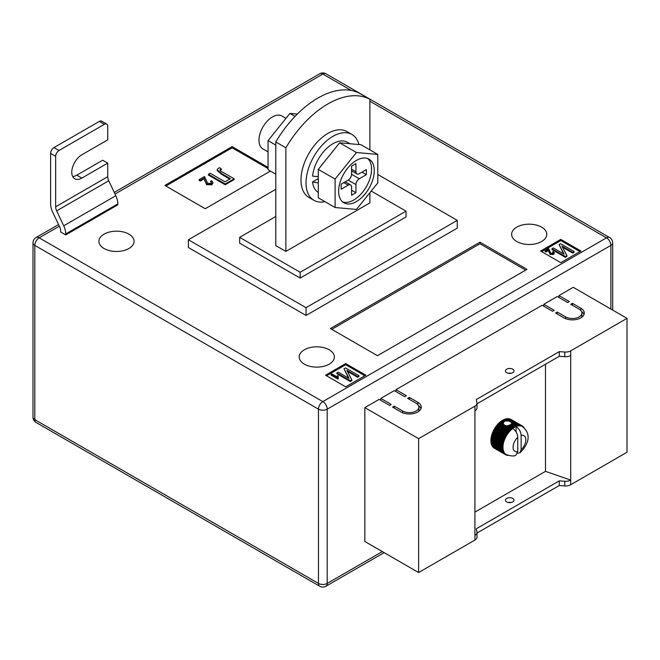 <?xml version="1.0" encoding="UTF-8"?>
<svg xmlns="http://www.w3.org/2000/svg" width="660" height="660" viewBox="0 0 660 660"><rect width="100%" height="100%" fill="white"/><g stroke="black" fill="none" stroke-linecap="round" stroke-linejoin="round"><path stroke-width="0.99" d="M509.338 425.172L512.927 427.243A16.632 9.603 -60 0 1 513.496 426.88L510.023 424.875L506.847 426.071L504.331 425.147L503.077 423.142L504.677 421.022L508.901 421.022L516.598 425.469A16.632 9.603 -60 0 1 517.143 425.32L517.943 426.013A16.162 9.331 120 0 0 516.788 426.327A16.162 9.331 120 0 0 516.087 426.583C519.181 428.744 520.864 431.689 521.128 435.427L521.128 449.658A9.034 5.214 120 0 0 525.838 439.824A9.034 5.214 120 0 0 521.128 435.427M503.101 423.91L503.077 423.142L500.528 421.674L500.272 422.276L503.101 423.91M506.682 372.685A4.282 2.467 180 0 1 505.428 370.945A4.282 2.467 180 0 1 508.068 368.659A4.282 2.467 180 0 1 512.729 369.196A4.282 2.467 180 0 1 513.983 370.945A4.282 2.467 180 0 1 511.343 373.222A4.282 2.467 180 0 1 506.682 372.685M511.129 373.271A4.282 2.467 0 0 0 508.282 373.271M506.682 501.922A4.282 2.467 180 0 1 505.428 500.173A4.282 2.467 180 0 1 508.068 497.896A4.282 2.467 180 0 1 512.729 498.424A4.282 2.467 180 0 1 513.983 500.173A4.282 2.467 180 0 1 511.343 502.458A4.282 2.467 180 0 1 506.682 501.922M508.282 502.499A4.282 2.467 180 0 1 511.129 502.499M474.919 512.111L545.498 471.356L570.702 480.092L570.702 484.745L627 452.248L627 318.359L573.226 287.306L558.946 295.556L558.946 297.495M570.702 484.745A7.128 4.117 180 0 1 564.779 485.925L559.276 485.521L477.007 533.024M380.812 400.339L380.812 398.401L391.231 404.415L389.548 405.38L379.137 399.366L364.848 407.616L364.848 541.505L418.621 572.55L474.919 540.045A7.128 4.117 0 0 0 477.007 537.141L477.007 532.48A7.128 4.117 0 0 0 476.949 531.968L476.264 528.792L559.276 480.868L559.276 485.521M395.942 391.603L395.942 389.664L406.354 395.678L404.679 396.652L394.259 390.637L380.812 398.401M543.815 306.232L543.815 304.285L554.235 310.307L552.552 311.272L542.14 305.258L395.942 389.664M558.946 295.556L569.357 301.57L567.683 302.544L557.263 296.53L543.815 304.285M580.792 308.171A11.88 6.864 180 0 1 584.265 313.022A11.88 6.864 180 0 1 576.931 319.358A11.88 6.864 180 0 1 563.986 317.873L555.58 313.022L557.263 312.048L565.661 316.899A9.504 5.486 180 0 0 576.023 318.087A9.504 5.486 180 0 0 581.889 313.022A9.504 5.486 180 0 0 579.109 309.136L570.702 304.285L572.385 303.32L580.792 308.171L580.792 310.456M402.658 411.007A9.504 5.486 0 0 0 413.02 412.203A9.504 5.486 0 0 0 418.885 407.129A9.504 5.486 0 0 0 416.105 403.252L407.698 398.401L409.382 397.427L417.78 402.278A11.88 6.864 0 0 1 421.261 407.129A11.88 6.864 0 0 1 413.927 413.465A11.88 6.864 0 0 1 400.983 411.98L392.576 407.129L394.259 406.156L402.658 411.007L402.658 412.789M364.848 407.616L418.621 438.661L474.919 406.156A7.128 4.117 0 0 0 477.007 403.252A7.128 4.117 0 0 0 476.949 402.74L476.264 399.564L559.276 351.632L564.779 352.036A7.128 4.117 180 0 0 570.702 350.856L627 318.359M545.498 364.246L545.498 471.356M500.272 422.276L499.876 422.21A16.632 9.603 120 0 0 499.331 422.697L498.696 423.299A16.632 9.603 120 0 0 498.168 423.835L497.558 424.495A16.632 9.603 120 0 0 497.054 425.089L496.477 425.807A16.632 9.603 120 0 0 496.007 426.434L495.47 427.193A16.632 9.603 120 0 0 495.025 427.861L494.53 428.662A16.632 9.603 120 0 0 494.414 428.86L494.241 429.157A16.632 9.603 120 0 0 494.134 429.355L505.312 435.814A16.632 9.603 -60 0 1 505.717 435.113L506.764 435.212A16.162 9.331 120 0 0 505.915 436.672A16.162 9.331 120 0 0 505.164 438.182A16.162 9.331 120 0 0 504.512 439.717A16.162 9.331 120 0 0 503.968 441.26A16.162 9.331 120 0 0 503.539 442.802A16.162 9.331 120 0 0 503.233 444.312A16.162 9.331 120 0 0 503.044 445.781A16.162 9.331 120 0 0 502.986 447.199A16.162 9.331 120 0 0 503.044 448.544A16.162 9.331 120 0 0 503.233 449.798A16.162 9.331 120 0 0 503.539 450.953A16.162 9.331 120 0 0 503.968 451.993A16.162 9.331 120 0 0 504.512 452.917A16.162 9.331 120 0 0 505.164 453.692A16.162 9.331 120 0 0 505.915 454.336A16.162 9.331 120 0 0 506.327 454.6A16.162 9.331 120 0 0 506.764 454.822L505.717 454.781A16.632 9.603 -60 0 1 505.51 454.674A16.632 9.603 -60 0 1 505.312 454.55L505.915 454.336L504.867 454.237A16.632 9.603 -60 0 1 504.512 453.94L505.164 453.692L504.116 453.544A16.632 9.603 -60 0 1 503.811 453.172L504.512 452.917L503.481 452.702A16.632 9.603 -60 0 1 503.217 452.265L503.968 451.993L502.953 451.72A16.632 9.603 -60 0 1 502.747 451.226L503.539 450.953L502.54 450.615A16.632 9.603 -60 0 1 502.392 450.062L503.233 449.798L502.26 449.394A16.632 9.603 -60 0 1 502.169 448.8L503.044 448.544L502.095 448.074A16.632 9.603 -60 0 1 502.07 447.439L502.986 447.199L502.07 446.671A16.632 9.603 -60 0 1 502.095 446.003L503.044 445.781L502.169 445.195A16.632 9.603 -60 0 1 502.26 444.502L503.233 444.312L502.392 443.668A16.632 9.603 -60 0 1 502.54 442.951L503.539 442.802L502.747 442.101A16.632 9.603 -60 0 1 502.953 441.375L503.968 441.26L503.217 440.517A16.632 9.603 -60 0 1 503.481 439.783L504.512 439.717L503.811 438.933A16.632 9.603 -60 0 1 504.116 438.199L505.164 438.182L504.512 437.357A16.632 9.603 -60 0 1 504.867 436.639L505.915 436.672L505.312 435.814M504.017 421.402L502.318 420.428A16.632 9.603 120 0 0 501.748 420.791L501.088 421.245A16.632 9.603 120 0 0 500.528 421.674M502.648 420.618L502.978 420.04L504.677 421.022M505.362 420.799L503.547 419.752A16.632 9.603 120 0 0 502.978 420.04M503.877 419.941L504.207 419.447L506.319 420.667M507.317 420.7L504.768 419.224A16.632 9.603 120 0 0 504.207 419.447M505.106 419.422L505.42 419.009L508.901 421.022M517.143 425.32L505.964 418.861A16.632 9.603 120 0 0 505.42 419.009M506.311 419.067L506.599 418.737L517.778 425.188A16.632 9.603 -60 0 1 518.306 425.122L519.057 425.865A16.162 9.331 120 0 0 517.943 426.013L517.778 425.188M518.306 425.122L507.127 418.663A16.632 9.603 120 0 0 506.599 418.737M507.49 418.877L518.917 425.081A16.632 9.603 -60 0 1 519.42 425.089L520.121 425.873A16.162 9.331 120 0 0 519.057 425.865L518.917 425.081M519.42 425.089L508.241 418.63A16.632 9.603 120 0 0 507.73 418.63M508.621 418.852L519.997 425.139A16.632 9.603 -60 0 1 520.468 425.221L521.128 426.046A16.162 9.331 120 0 0 520.121 425.873L519.997 425.139M520.468 425.221L509.289 418.77A16.632 9.603 120 0 0 508.81 418.688M509.702 419.001L521.004 425.362A16.632 9.603 -60 0 1 521.449 425.518L522.06 426.385A16.162 9.331 120 0 0 521.128 426.046L521.004 425.362M521.449 425.518L510.271 419.067A16.632 9.603 120 0 0 509.825 418.91M510.716 419.323L521.944 425.749A16.632 9.603 -60 0 1 522.142 425.857A16.632 9.603 -60 0 1 522.34 425.981L522.902 426.871A16.162 9.331 120 0 0 522.489 426.608A16.162 9.331 120 0 0 522.06 426.385L521.944 425.749M522.142 425.857L510.964 419.405A16.632 9.603 120 0 1 511.046 419.455L510.881 419.356A16.632 9.603 120 0 0 510.757 419.29M493.35 447.323L493.325 447.48A16.632 9.603 120 0 0 493.688 447.785L504.867 454.237M492.682 446.465L492.632 446.713A16.632 9.603 120 0 0 492.938 447.084L504.116 453.544M492.129 445.475L492.038 445.805A16.632 9.603 120 0 0 492.294 446.242L503.481 452.702M491.708 444.361L491.568 444.766A16.632 9.603 120 0 0 491.766 445.261L502.953 451.72M491.411 443.132L491.213 443.611A16.632 9.603 120 0 0 491.362 444.155L502.54 450.615M491.255 441.812L490.99 442.34A16.632 9.603 120 0 0 491.073 442.942L502.26 449.394M494.134 429.355L493.688 430.18A16.632 9.603 120 0 0 493.325 430.897L492.938 431.747A16.632 9.603 120 0 0 492.632 432.473L492.294 433.331A16.632 9.603 120 0 0 492.038 434.065L491.766 434.915A16.632 9.603 120 0 0 491.568 435.649L491.362 436.491A16.632 9.603 120 0 0 491.213 437.217L491.073 438.042A16.632 9.603 120 0 0 490.99 438.743L490.916 439.543A16.632 9.603 120 0 0 490.891 440.22L490.891 440.979A16.632 9.603 120 0 0 490.916 441.622L502.095 448.074M474.919 406.156L474.919 535.392A7.128 4.117 0 0 0 477.007 532.48M570.702 350.856L570.702 480.092A7.128 4.117 180 0 1 564.779 481.264L559.276 480.868M418.621 438.661L418.621 572.55M570.702 355.517A7.128 4.117 180 0 1 564.779 356.689L559.276 356.293L559.276 351.632M559.276 356.293L477.007 403.788M474.919 410.817A7.128 4.117 0 0 0 477.007 407.905L477.007 403.252M508.934 425.7L513.216 428.167A16.162 9.331 120 0 0 512.729 428.521C515.823 430.675 517.498 433.628 517.77 437.374L517.77 451.597L515.93 455.128C514.338 456.406 511.137 456.225 506.327 454.6M512.729 428.521A16.162 9.331 120 0 0 512.036 429.066A16.162 9.331 120 0 0 510.881 430.089A16.162 9.331 120 0 0 509.759 431.236A16.162 9.331 120 0 0 508.695 432.473A16.162 9.331 120 0 0 507.697 433.802A16.162 9.331 120 0 0 506.764 435.212L506.204 434.321A16.632 9.603 -60 0 1 506.649 433.653L507.697 433.802L507.185 432.894A16.632 9.603 -60 0 1 507.664 432.259L508.695 432.473L508.233 431.549A16.632 9.603 -60 0 1 508.744 430.955L509.759 431.236L509.347 430.295A16.632 9.603 -60 0 1 509.883 429.751L510.881 430.089L510.51 429.148A16.632 9.603 -60 0 1 511.063 428.662L512.036 429.066L511.706 428.134A16.632 9.603 -60 0 1 512.267 427.705L513.216 428.167L512.927 427.243M517.539 453.271L519.907 452.842L521.128 449.658M511.335 422.433L511.599 423.332L516.788 426.327L516.598 425.469M511.632 423.192L511.5 423.662L515.386 425.906A16.632 9.603 -60 0 1 515.947 425.683M508.382 425.461L512.267 427.705M507.391 425.634L511.706 428.134M513.496 426.88L514.412 427.408L514.157 426.5L510.691 424.495L511.137 424.132L515.6 426.789L515.386 425.906M514.157 426.5A16.632 9.603 -60 0 1 514.726 426.203M510.691 424.495L510.378 425.081M501.088 421.245L503.201 422.466M501.452 421.377L503.382 422.491M506.847 426.071L512.036 429.066M499.876 422.21L503.365 424.223M511.5 423.662L511.327 424.322M513.216 428.167A16.162 9.331 120 0 1 514.412 427.408A16.162 9.331 120 0 1 515.6 426.789A16.162 9.331 -60 0 1 516.087 426.583L516.087 431.962M522.398 426.071L522.786 426.294A16.632 9.603 -60 0 1 523.149 426.599L523.537 426.987A16.632 9.603 -60 0 1 523.842 427.366L524.304 428.29M522.902 426.871L522.786 426.294M508.695 455.326L507.664 455.392A16.632 9.603 -60 0 1 507.185 455.309L506.649 455.169A16.632 9.603 -60 0 1 506.204 455.012L506.764 454.822M494.134 448.099L505.312 454.55M493.325 447.48L504.512 453.94M492.632 446.713L503.811 453.172M492.038 445.805L503.217 452.265M491.568 444.766L502.747 451.226M491.213 443.611L502.392 450.062M490.99 442.34L502.169 448.8M490.891 440.979L502.07 447.439M490.891 440.22L502.07 446.671M490.916 439.543L502.095 446.003M490.99 438.743L502.169 445.195M491.073 438.042L502.26 444.502M491.213 437.217L502.392 443.668M491.362 436.491L502.54 442.951M491.568 435.649L502.747 442.101M491.766 434.915L502.953 441.375M492.038 434.065L503.217 440.517M492.294 433.331L503.481 439.783M492.632 432.473L503.811 438.933M492.938 431.747L504.116 438.199M493.325 430.897L504.512 437.357M493.688 430.18L504.867 436.639M494.53 428.662L505.717 435.113M495.025 427.861L506.204 434.321M495.47 427.193L506.649 433.653M496.007 426.434L507.185 432.894M496.477 425.807L507.664 432.259M497.054 425.089L508.233 431.549M497.558 424.495L508.744 430.955M498.168 423.835L509.347 430.295M498.696 423.299L509.883 429.751M505.799 425.626L511.063 428.662M499.331 422.697L510.51 429.148M501.748 420.791L503.563 421.839M499.117 423.299L510.881 430.089M498.003 424.438L509.759 431.236M496.93 425.683L508.695 432.473M495.932 427.012L507.697 433.802M495 428.422L506.764 435.212M494.159 429.883L505.915 436.672M493.399 431.392L505.164 438.182M492.748 432.927L504.512 439.717M492.212 434.47L503.968 441.26M491.782 436.004L503.539 442.802M491.469 437.522L503.233 444.312M491.279 438.991L503.044 445.781M491.221 440.41L502.986 447.199M581.551 311.561A11.88 6.864 180 0 1 584.001 314.474M557.263 313.987L557.263 312.048M581.889 313.022L581.889 315.934A9.504 5.486 180 0 1 581.551 317.386M572.385 305.258L572.385 303.32M418.547 411.493A9.504 5.486 0 0 0 418.885 410.041L418.885 407.129M409.382 399.366L409.382 397.427M420.998 408.581A11.88 6.864 0 0 0 418.547 405.677M394.259 408.103L394.259 406.156M128.914 234.143A17.589 10.156 0 0 0 109.75 231.94A17.589 10.156 0 0 0 98.893 241.321A17.589 10.156 0 0 0 104.041 248.498A17.589 10.156 0 0 0 123.206 250.701A17.589 10.156 0 0 0 134.062 241.321A17.589 10.156 0 0 0 128.914 234.143M329.224 349.792A17.589 10.156 0 0 0 310.06 347.589A17.589 10.156 0 0 0 299.203 356.969A17.589 10.156 0 0 0 304.351 364.147A17.589 10.156 0 0 0 323.515 366.349A17.589 10.156 0 0 0 334.373 356.969A17.589 10.156 0 0 0 329.224 349.792M541.637 227.155A17.589 10.156 0 0 0 522.464 224.953A17.589 10.156 0 0 0 511.615 234.333A17.589 10.156 0 0 0 516.764 241.519A17.589 10.156 0 0 0 535.928 243.721A17.589 10.156 0 0 0 546.785 234.333A17.589 10.156 0 0 0 541.637 227.155M369.889 99.281L359.807 93.456A85.552 49.393 120 0 0 317.798 98.117A85.552 49.393 120 0 0 275.789 141.966L275.789 245.594L285.871 251.41L285.871 147.79A85.552 49.393 120 0 1 327.88 103.942A85.552 49.393 120 0 1 369.889 99.281L369.889 149.869M306.034 315.447L188.405 247.533L188.405 239.77L306.034 307.684L306.034 315.447L457.273 228.129L457.273 220.366L306.034 307.684M580.957 251.023L560.794 239.382L540.622 251.023L560.794 262.663L580.957 251.023M345.691 386.851L365.854 375.21L345.691 363.569L325.528 375.21L345.691 386.851M479.96 242.195L330.404 328.54L377.454 355.707L527.01 269.363L479.96 242.195L479.96 243.746L331.749 329.323M268.059 167.392L232.097 146.627L164.876 185.435L205.21 208.725L270.402 171.088M81.865 178.068A14.256 8.233 120 0 1 74.737 178.769A14.256 8.233 120 0 1 72.55 167.343A14.256 8.233 120 0 1 81.865 154.778L107.745 139.838L107.745 126.258A4.752 2.747 120 0 0 106.755 124.08A4.752 2.747 120 0 0 104.379 124.319L59.012 150.513A4.752 2.747 120 0 0 55.646 156.329L50.605 153.425L50.605 203.874A14.256 8.233 -120 0 0 52.618 212.025L59.681 226.966A7.128 4.117 60 0 1 60.687 231.041L60.687 232.007L65.728 234.919L117.826 204.839L117.826 203.874A14.256 8.233 -120 0 0 115.805 195.723L108.751 180.782A7.128 4.117 60 0 1 107.745 176.707L107.745 163.127L102.696 160.215L76.824 175.156L81.865 178.068L107.745 163.127M369.889 192.703L369.889 202.9L285.871 251.41M275.789 141.966L285.871 147.79M275.789 216.488L239.654 237.344L300.151 272.275L406.024 211.15L371.217 191.054M457.273 220.366L377.792 174.479M275.789 189.321L188.405 239.77M239.654 237.344L239.654 243.169L300.151 278.091L406.024 216.967L406.024 211.15M300.151 272.275L300.151 278.091M579.95 251.608L560.794 240.545L560.794 239.382M560.794 240.545L541.637 251.608M552.94 253.3L552.61 251.881L553.393 251.526L554.351 252.755L553.608 254.496L550.028 254.389L548.501 250.486L545.886 251.996L545.102 251.542L545.102 250.767L548.674 248.704L550.737 253.217L552.94 253.3L553.352 252.73M553.187 253.11L552.61 251.881M574.101 251.485L572.707 252.293L561.883 246.048L566.915 255.635L565.372 256.525L551.933 248.77L553.327 247.962L564.176 254.224L559.127 244.612L560.662 243.73L574.101 251.485L574.101 252.268L572.707 253.069L562.468 247.162M566.915 255.635L566.915 256.418L565.372 257.301L551.933 249.546L551.933 248.77M563.59 253.886L559.127 244.612M364.848 375.796L345.691 364.733L326.535 375.796M345.691 364.733L345.691 363.569M337.07 377.025L337.425 375.614L338.209 376.068L338.308 378.799L337.854 379.054L331.048 375.127L331.048 374.352L331.749 373.948L337.054 376.819L337.054 377.594M338.209 376.068L338.036 377.371M359.007 375.672L357.613 376.48L346.78 370.227L351.821 379.822L350.278 380.713L336.831 372.95L338.225 372.149L349.074 378.411L344.025 368.8L345.56 367.909L359.007 375.672L359.007 376.447L357.613 377.256L347.366 371.341M351.821 379.822L351.821 380.597L350.278 381.488L336.831 373.725L336.831 372.95M348.488 378.073L344.025 368.8M525.665 270.138L479.96 243.746M268.059 168.556L232.097 147.799L165.883 186.021M232.097 147.799L232.097 146.627M210.424 181.277L211.604 180.749L213.04 182.597L211.926 184.816L206.547 184.66L204.27 178.802L200.343 181.071L199.163 180.394L199.163 179.619L204.534 176.517L207.619 183.29L210.919 183.414L211.538 182.556L210.424 181.277L211.439 182.944M221.405 169.042L220.399 169.373C219.846 170.387 220.498 171.262 222.346 171.988L234.168 178.81L225.217 183.975L208.411 174.273L210.16 173.267L225.002 181.83L230.455 178.687L221.834 173.704L217.148 169.727L218.08 168.44L219.763 167.722L221.405 169.042L221.405 169.818L220.085 170.395M234.168 178.81L234.168 179.586L225.217 184.75L208.411 175.048L208.411 174.273M229.787 179.075L221.834 174.479L217.148 170.503L217.148 169.727M565.372 256.525L565.372 257.301M572.707 252.293L572.707 253.069M554.351 252.755L553.608 253.721L550.028 253.613L548.501 250.486M548.501 249.711L545.886 251.221L545.886 251.996M548.773 251.064L548.773 251.839M550.028 253.613L550.028 254.389M553.608 253.721L553.608 254.496M545.886 251.221L545.102 250.767M350.278 380.713L350.278 381.488M357.613 376.48L357.613 377.256M338.308 378.023L337.854 379.054M337.854 378.279L331.048 374.352M219.937 169.991L220.399 169.373L220.399 170.148M225.217 183.975L225.217 184.75M213.04 182.597L211.926 184.041L206.547 183.884L204.27 178.802M204.27 178.027L200.343 180.295L200.343 181.071M204.666 180.056L204.666 180.832M206.547 183.884L206.547 184.66M211.926 184.041L211.926 184.816M200.343 180.295L199.163 179.619M104.379 124.319L99.338 121.407L53.963 147.601L59.012 150.513M99.338 121.407A4.752 2.747 -60 0 1 101.714 121.168L106.755 124.08M72.674 176.517A14.256 8.233 120 0 0 76.824 175.156M50.605 153.425A4.752 2.747 -60 0 1 53.963 147.601M65.728 234.919L65.728 233.945A14.256 8.233 -120 0 0 63.715 225.802L56.653 210.862A7.128 4.117 60 0 1 55.646 206.786L55.646 156.329M275.789 174.199L268.059 169.736L268.059 140.605L289.905 113.429L297.297 114.089M268.059 140.605L275.789 145.068M289.905 113.429L295.036 116.391M358.941 144.54A38.024 21.953 120 0 0 351.937 134.458A38.024 21.953 120 0 0 322.633 144.647A38.024 21.953 120 0 0 306.034 182.919A38.024 21.953 120 0 0 313.912 200.318A38.024 21.953 120 0 0 324.935 201.646M351.937 134.458L346.896 131.554A38.024 21.953 120 0 0 317.592 141.735A38.024 21.953 120 0 0 300.993 180.007A38.024 21.953 120 0 0 308.872 197.414L313.912 200.318M374.261 170.692A25.187 14.545 120 0 0 369.047 159.159A25.187 14.545 120 0 0 349.635 165.907A25.187 14.545 120 0 0 338.638 191.26A25.187 14.545 120 0 0 343.852 202.793A25.187 14.545 120 0 0 363.264 196.045A25.187 14.545 120 0 0 374.261 170.692M342.581 201.894A25.187 14.545 120 0 0 361.449 193.537A25.187 14.545 120 0 0 371.572 169.142A25.187 14.545 120 0 0 367.628 158.507M268.059 151.899L262.919 148.929A19.008 10.981 -60 0 1 258.984 140.225A19.008 10.981 -60 0 1 267.284 121.093A19.008 10.981 -60 0 1 281.927 116.003L285.962 118.33M377.792 154.423L360.987 144.721L339.644 142.816L318.301 169.364L318.301 197.819L335.107 207.52L356.45 209.435L377.792 182.878L377.792 154.423L356.45 152.518L335.107 179.066L335.107 207.52M339.644 142.816L356.45 152.518M318.301 169.364L335.107 179.066M355.946 171.757L355.946 163.606L351.574 166.13L351.574 174.281L359.304 178.744L366.366 174.669L366.366 169.62L359.304 173.695A4.752 2.747 120 0 1 356.928 173.935A4.752 2.747 120 0 1 355.946 171.757L351.574 169.232M359.304 178.744A4.752 2.747 120 0 0 355.946 184.569L348.216 180.106L341.154 184.173L341.154 189.222L348.216 185.146L343.843 182.622M345.238 181.822L350.592 184.915A4.752 2.747 120 0 1 351.574 187.085L351.574 195.236L355.946 192.712L355.946 184.569M350.592 184.915A4.752 2.747 120 0 0 348.216 185.146M348.216 180.106A4.752 2.747 120 0 0 351.574 174.281M361.993 172.144L366.366 174.669M351.574 190.195L355.946 192.712M318.301 192.431A28.99 16.739 120 0 1 312.56 181.921L318.301 182.927M349.932 143.74L347.416 142.28A28.99 16.739 120 0 0 326.296 148.813A28.99 16.739 120 0 0 312.584 176.121L318.301 176.773M312.56 181.921L318.301 178.637M474.919 535.392L474.919 540.045M564.779 356.689L564.779 352.036M564.779 481.264L564.779 485.925M517.77 437.374A9.034 5.214 120 0 0 513.067 447.199A9.034 5.214 120 0 0 517.77 451.597M565.661 318.681L565.661 316.899M417.78 404.563L417.78 402.278M59.318 226.198L39.179 237.831L322.839 401.602L606.499 237.831L369.889 101.227M351.236 90.453L322.839 74.06L115.013 194.048M610.871 309.045L610.871 245.396L327.212 409.167L327.212 583.415L382.33 551.595M318.466 409.167L34.807 245.396L34.807 419.644L318.466 583.415L318.466 409.167A6.179 3.564 0 0 0 327.212 409.167A6.179 3.564 -120 0 0 322.839 401.602A6.179 3.564 -60 0 0 318.466 409.167M612.678 242.872A6.179 6.179 0 0 0 609.584 237.526A6.179 3.564 -60 0 0 606.499 237.831A6.179 3.564 -120 0 1 610.871 245.396A6.179 3.564 0 0 0 612.678 242.872L612.678 310.084M325.924 73.755A6.179 6.179 0 0 0 319.745 73.755A6.179 3.564 -120 0 1 322.839 74.06A6.179 3.564 -60 0 1 325.924 73.755L609.584 237.526M327.212 583.415A6.179 3.564 180 0 1 318.466 583.415A6.179 3.564 -60 0 0 319.745 586.245A6.179 6.179 0 0 0 325.924 586.245A6.179 3.564 -120 0 0 327.212 583.415M36.086 237.526A6.179 6.179 0 0 0 33 242.872A6.179 3.564 180 0 0 34.807 245.396A6.179 3.564 -60 0 1 39.179 237.831A6.179 3.564 -120 0 0 36.086 237.526L58.542 224.557M36.086 422.474A6.179 3.564 -60 0 1 34.807 419.644A6.179 3.564 0 0 1 33 417.128A6.179 6.179 0 0 0 36.086 422.474L319.745 586.245M221.834 173.704L221.834 174.479M107.745 176.707L55.646 206.786M108.751 180.782L56.653 210.862M115.805 195.723L63.715 225.802M117.826 203.874L65.728 233.945M519.907 452.842C526.564 446.424 533.181 435.443 522.489 426.608M505.51 454.674L494.332 448.214M325.924 586.245L384.136 552.643M114.238 192.406L319.745 73.755M33 242.872L33 417.128M351.574 170.841L356.928 173.935"/></g></svg>
